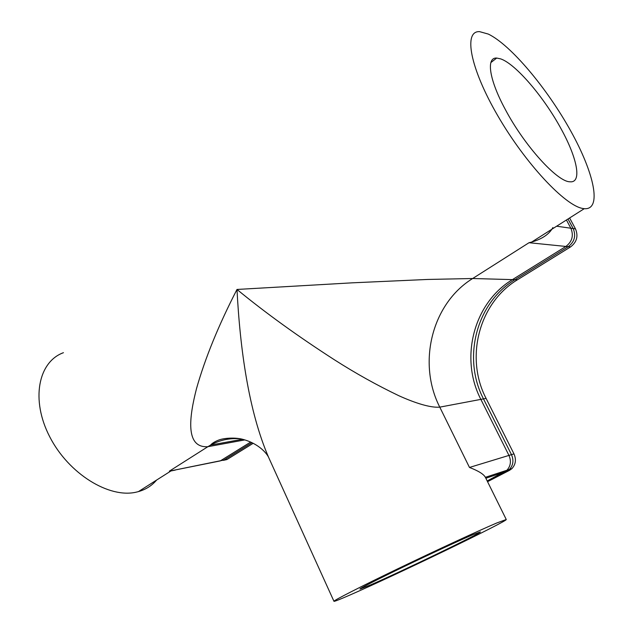 <?xml version="1.0" encoding="UTF-8"?>
<svg xmlns="http://www.w3.org/2000/svg" width="633" height="633" viewBox="0 0 633 633"><rect width="100%" height="100%" fill="white"/><g stroke="black" fill="none" stroke-linecap="round" stroke-linejoin="round"><path stroke-width="0.95" d="M253.232 443.274L227.231 459.368L223.94 460.033L251.989 442.657L223.94 460.033L220.632 460.713L250.692 442.056L220.3 460.903L169.359 471.158L227.231 459.368M487.552 481.681L509.47 470.374L487.378 481.325L509.415 469.449C513.236 465.247 513.925 460.31 511.48 454.644L508.956 455.412C511.409 461.109 510.72 466.062 506.891 470.287C510.72 466.062 511.409 461.109 508.956 455.412L480.866 399.383C459.566 358.571 473.365 303.136 512.437 279.62L565.878 246.451C572.208 241.608 573.862 235.531 570.847 228.22C573.862 235.531 572.208 241.608 565.878 246.451L529.022 242.716L531.665 242.059C542.252 238.958 549.325 234.131 552.878 227.564M486.089 398.394L513.972 453.885L511.48 454.644L483.485 398.885C462.272 358.27 476.04 303.096 514.969 279.683L568.228 246.688L570.547 246.917L517.485 279.754C478.683 303.049 464.946 357.969 486.089 398.394L483.485 398.885C462.272 358.27 476.04 303.096 514.969 279.683L568.228 246.688L565.878 246.451L512.437 279.62C473.365 303.136 459.566 358.571 480.866 399.383L508.956 455.412L469.472 467.447L439.777 407.138C430.432 407.961 415.074 403.047 398.893 395.744C376.967 385.236 355.501 373.272 334.485 359.837C297.993 336.337 265.488 312.876 236.987 289.455L352.359 282.824L427.591 279.454L472.661 278.512L517.485 279.754M509.47 470.374L511.915 468.618C515.721 464.432 516.409 459.518 513.972 453.885M223.354 460.365L226.899 459.558M556.629 226.21L570.847 228.22L566.424 219.999L570.847 228.22L575.484 228.877L569.613 217.974M575.484 228.877C578.475 236.117 576.829 242.13 570.547 246.917M573.174 228.553C576.18 235.824 574.527 241.869 568.228 246.688C574.527 241.869 576.18 235.824 573.174 228.553L568.023 218.978L573.174 228.553M485.851 478.247L504.422 472.052L487.196 480.953L506.891 470.287L504.422 472.052L506.954 471.213L509.415 469.449C513.236 465.247 513.925 460.31 511.48 454.644L483.485 398.885L439.777 407.138C417.313 363.263 431.579 303.864 472.661 278.512L529.022 242.716M496.818 522.969L506.258 519.503C508.252 520.801 393.52 576.101 349.859 595.06C339.771 599.467 334.469 601.556 333.963 601.31C333.093 600.757 359.378 587.289 398.173 568.616C436.897 549.966 479.79 530.145 496.818 522.969M511.915 468.618L485.384 477.306C483.675 474.149 478.366 470.865 469.472 467.447M500.719 58.893L496.715 58.054C485.97 57.215 489.032 79.473 505.316 109.477C524.448 145.748 557.246 181.766 569.842 181.782C582.289 183.277 577.367 158.258 561.075 128.823C544.048 97.276 515.84 64.052 500.719 58.893M333.963 601.31L268.582 457.303C248.674 411.236 240.097 349.274 236.987 289.455C218.591 325.172 205.1 358.223 196.507 388.615C189.291 416.783 184.947 448.148 207.861 446.7L210.591 445.078C219.659 440.077 229.494 437.973 240.105 438.764M488.312 34.079C510.863 44.935 547.252 88.596 570.697 130.92C594.308 173.252 602.307 210.211 584.235 208.692L582.89 208.494C565.309 205.923 525.477 163.646 497.767 115.736C469.876 67.81 463.245 30.574 479.616 31.65L488.312 34.079M175.301 470.074L169.921 471.174M370.352 585.003C400.175 572.121 482.117 532.622 480.36 531.902L473.128 534.592C460.626 539.902 430.828 553.693 404.242 566.503C377.608 579.33 359.283 588.714 359.963 589.07L370.352 585.003M156.604 480.067C151.873 485.669 145.804 489.515 138.413 491.612L136.348 492.126C109.311 498.646 68.76 473.982 49.778 436.873C30.511 399.858 38.241 361.791 63.442 352.7M169.359 471.158L207.861 446.7L244.844 439.903M506.258 519.503L485.384 477.306M490.868 62.564L496.715 58.054M268.447 457.002C267.086 454.272 259.926 444.097 243.325 439.484C236.592 437.427 224.81 437.743 218.749 440.046C214.832 441.589 212.11 443.266 210.591 445.078L242.455 439.27M584.235 208.692L531.665 242.059M170.625 471.166L138.413 491.612"/></g></svg>
